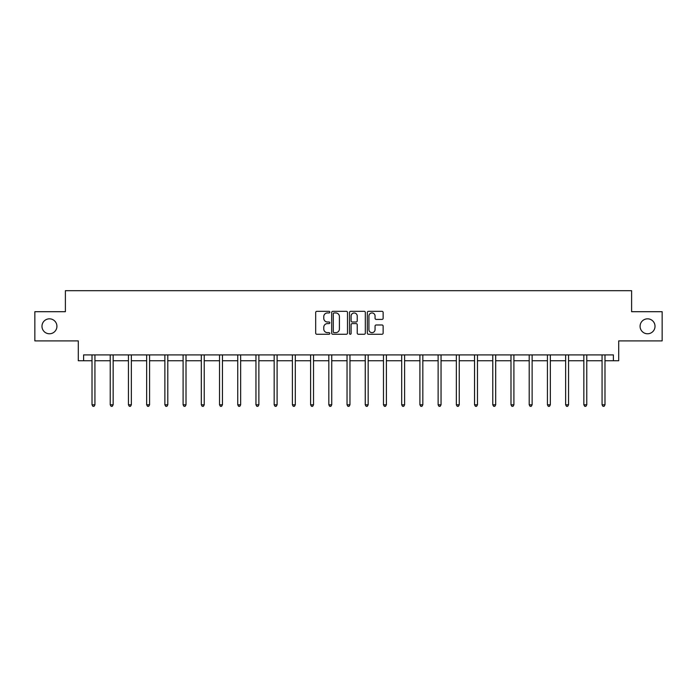 <?xml version="1.0" encoding="UTF-8"?>
<svg xmlns="http://www.w3.org/2000/svg" width="697" height="697" viewBox="0 0 697 697"><rect width="100%" height="100%" fill="white"/><g stroke="black" fill="none" stroke-linecap="round" stroke-linejoin="round"><path stroke-width="1.05" d="M640.081 326.301A7.475 7.475 0 0 0 647.557 333.776A7.475 7.475 0 0 0 655.023 326.301A7.475 7.475 0 0 0 647.557 318.825A7.475 7.475 0 0 0 640.081 326.301M41.977 326.301A7.475 7.475 0 0 0 49.443 333.776A7.475 7.475 0 0 0 56.919 326.301A7.475 7.475 0 0 0 49.443 318.825A7.475 7.475 0 0 0 41.977 326.301M329.82 312.143A0.802 0.802 0 0 0 329.019 311.332L316.839 311.332A1.15 1.15 0 0 0 315.689 312.483L315.689 333.114A1.15 1.15 0 0 0 316.839 334.264L329.019 334.264A0.802 0.802 0 0 0 329.82 333.462A0.802 0.802 0 0 0 329.019 332.652L327.442 332.652A3.668 3.668 0 0 1 323.774 328.984L323.774 327.268A3.668 3.668 0 0 1 327.442 323.6L329.019 323.6A0.802 0.802 0 0 0 329.82 322.798A0.802 0.802 0 0 0 329.019 321.997L327.442 321.997A3.668 3.668 0 0 1 323.774 318.329L323.774 316.612A3.668 3.668 0 0 1 327.442 312.944L329.019 312.944A0.802 0.802 0 0 0 329.82 312.143M83.605 360.75L83.605 354.912L613.395 354.912L613.395 360.75L618.709 360.75L618.709 340.894L662.15 340.894L662.15 311.707L631.613 311.707L631.613 290.684L65.387 290.684L65.387 311.707L34.85 311.707L34.85 340.894L78.291 340.894L78.291 360.75L92.013 360.75M382 319.418A1.15 1.15 0 0 0 383.141 318.268L383.141 312.483A1.15 1.15 0 0 0 382 311.332L368.469 311.332A1.15 1.15 0 0 0 367.328 312.483L367.328 333.114A1.15 1.15 0 0 0 368.469 334.264L382 334.264A1.15 1.15 0 0 0 383.141 333.114L383.141 326.126A1.15 1.15 0 0 0 382 324.976L376.206 324.976A1.15 1.15 0 0 0 375.064 326.126L375.064 329.594A3.067 3.067 0 0 1 371.998 332.652A3.067 3.067 0 0 1 368.931 329.594L368.931 316.011A3.067 3.067 0 0 1 371.998 312.944A3.067 3.067 0 0 1 375.064 316.011L375.064 318.268A1.15 1.15 0 0 0 376.206 319.418L382 319.418M347.498 312.483A1.15 1.15 0 0 0 346.348 311.332L332.826 311.332A1.15 1.15 0 0 0 331.676 312.483L331.676 333.114A1.15 1.15 0 0 0 332.826 334.264L346.348 334.264A1.15 1.15 0 0 0 347.498 333.114L347.498 312.483M350.652 311.332L364.174 311.332A1.15 1.15 0 0 1 365.324 312.483L365.324 333.114A1.15 1.15 0 0 1 364.174 334.264L358.389 334.264A1.15 1.15 0 0 1 357.239 333.114L357.239 324.75A1.15 1.15 0 0 0 356.097 323.6L352.255 323.6A1.15 1.15 0 0 0 351.105 324.75L351.105 333.462A0.802 0.802 0 0 1 350.303 334.264A0.802 0.802 0 0 1 349.502 333.462L349.502 312.483A1.15 1.15 0 0 1 350.652 311.332M94.931 360.75L110.231 360.75M113.149 360.75L128.44 360.75M131.358 360.75L146.658 360.75M149.576 360.75L164.875 360.75M167.794 360.75L183.093 360.75M186.012 360.75L201.311 360.75M204.23 360.75L219.529 360.75M222.448 360.75L237.738 360.75M240.657 360.75L255.956 360.75M258.875 360.75L274.174 360.75M277.092 360.75L292.392 360.75M295.31 360.75L310.609 360.75M313.528 360.75L328.827 360.75M331.746 360.75L347.036 360.75M349.964 360.75L365.254 360.75M368.173 360.75L383.472 360.75M386.391 360.75L401.69 360.75M404.608 360.75L419.908 360.75M422.826 360.75L438.125 360.75M441.044 360.75L456.343 360.75M459.262 360.75L474.552 360.75M477.471 360.75L492.77 360.75M495.689 360.75L510.988 360.75M513.907 360.75L529.206 360.75M532.125 360.75L547.424 360.75M550.342 360.75L565.642 360.75M568.56 360.75L583.851 360.75M586.769 360.75L602.069 360.75M604.987 360.75L613.395 360.75M334.09 312.944A0.802 0.802 0 0 0 333.288 313.746L333.288 331.85A0.802 0.802 0 0 0 334.09 332.652L335.745 332.652A3.668 3.668 0 0 0 339.413 328.984L339.413 316.612A3.668 3.668 0 0 0 335.745 312.944L334.09 312.944M357.239 316.063A3.067 3.067 0 0 0 354.172 312.997A3.067 3.067 0 0 0 351.105 316.063L351.105 320.847A1.15 1.15 0 0 0 352.255 321.997L356.097 321.997A1.15 1.15 0 0 0 357.239 320.847L357.239 316.063M95.08 354.912L95.01 355.078A1.167 1.167 0 0 0 94.931 355.522L94.931 404.8L92.013 404.8L92.013 355.522A1.167 1.167 0 0 0 91.926 355.078L91.856 354.912M94.931 404.8L94.051 406.316L92.884 406.316L92.013 404.8M113.297 354.912L113.228 355.078A1.167 1.167 0 0 0 113.149 355.522L113.149 404.8L110.231 404.8L110.231 355.522A1.167 1.167 0 0 0 110.143 355.078L110.074 354.912M113.149 404.8L112.269 406.316L111.102 406.316L110.231 404.8M131.515 354.912L131.445 355.078A1.167 1.167 0 0 0 131.358 355.522L131.358 404.8L128.44 404.8L128.44 355.522A1.167 1.167 0 0 0 128.361 355.078L128.292 354.912M131.358 404.8L130.487 406.316L129.32 406.316L128.44 404.8M149.733 354.912L149.663 355.078A1.167 1.167 0 0 0 149.576 355.522L149.576 404.8L146.658 404.8L146.658 355.522A1.167 1.167 0 0 0 146.579 355.078L146.509 354.912M149.576 404.8L148.705 406.316L147.537 406.316L146.658 404.8M167.951 354.912L167.881 355.078A1.167 1.167 0 0 0 167.794 355.522L167.794 404.8L164.875 404.8L164.875 355.522A1.167 1.167 0 0 0 164.788 355.078L164.719 354.912M167.794 404.8L166.923 406.316L165.755 406.316L164.875 404.8M186.169 354.912L186.099 355.078A1.167 1.167 0 0 0 186.012 355.522L186.012 404.8L183.093 404.8L183.093 355.522A1.167 1.167 0 0 0 183.006 355.078L182.936 354.912M186.012 404.8L185.132 406.316L183.964 406.316L183.093 404.8M204.378 354.912L204.308 355.078A1.167 1.167 0 0 0 204.23 355.522L204.23 404.8L201.311 404.8L201.311 355.522A1.167 1.167 0 0 0 201.224 355.078L201.154 354.912M204.23 404.8L203.35 406.316L202.182 406.316L201.311 404.8M222.596 354.912L222.526 355.078A1.167 1.167 0 0 0 222.448 355.522L222.448 404.8L219.529 404.8L219.529 355.522A1.167 1.167 0 0 0 219.442 355.078L219.372 354.912M222.448 404.8L221.568 406.316L220.4 406.316L219.529 404.8M240.813 354.912L240.744 355.078A1.167 1.167 0 0 0 240.657 355.522L240.657 404.8L237.738 404.8L237.738 355.522A1.167 1.167 0 0 0 237.66 355.078L237.59 354.912M240.657 404.8L239.785 406.316L238.618 406.316L237.738 404.8M259.031 354.912L258.962 355.078A1.167 1.167 0 0 0 258.875 355.522L258.875 404.8L255.956 404.8L255.956 355.522A1.167 1.167 0 0 0 255.877 355.078L255.808 354.912M258.875 404.8L258.003 406.316L256.836 406.316L255.956 404.8M277.249 354.912L277.179 355.078A1.167 1.167 0 0 0 277.092 355.522L277.092 404.8L274.174 404.8L274.174 355.522A1.167 1.167 0 0 0 274.087 355.078L274.017 354.912M277.092 404.8L276.221 406.316L275.054 406.316L274.174 404.8M295.467 354.912L295.397 355.078A1.167 1.167 0 0 0 295.31 355.522L295.31 404.8L292.392 404.8L292.392 355.522A1.167 1.167 0 0 0 292.304 355.078L292.235 354.912M295.31 404.8L294.43 406.316L293.263 406.316L292.392 404.8M313.676 354.912L313.615 355.078A1.167 1.167 0 0 0 313.528 355.522L313.528 404.8L310.609 404.8L310.609 355.522A1.167 1.167 0 0 0 310.522 355.078L310.453 354.912M313.528 404.8L312.648 406.316L311.481 406.316L310.609 404.8M331.894 354.912L331.824 355.078A1.167 1.167 0 0 0 331.746 355.522L331.746 404.8L328.827 404.8L328.827 355.522A1.167 1.167 0 0 0 328.74 355.078L328.67 354.912M331.746 404.8L330.866 406.316L329.698 406.316L328.827 404.8M350.112 354.912L350.042 355.078A1.167 1.167 0 0 0 349.964 355.522L349.964 404.8L347.036 404.8L347.036 355.522A1.167 1.167 0 0 0 346.958 355.078L346.888 354.912M349.964 404.8L349.084 406.316L347.916 406.316L347.036 404.8M368.33 354.912L368.26 355.078A1.167 1.167 0 0 0 368.173 355.522L368.173 404.8L365.254 404.8L365.254 355.522A1.167 1.167 0 0 0 365.176 355.078L365.106 354.912M368.173 404.8L367.302 406.316L366.134 406.316L365.254 404.8M386.547 354.912L386.478 355.078A1.167 1.167 0 0 0 386.391 355.522L386.391 404.8L383.472 404.8L383.472 355.522A1.167 1.167 0 0 0 383.385 355.078L383.324 354.912M386.391 404.8L385.519 406.316L384.352 406.316L383.472 404.8M404.765 354.912L404.696 355.078A1.167 1.167 0 0 0 404.608 355.522L404.608 404.8L401.69 404.8L401.69 355.522A1.167 1.167 0 0 0 401.603 355.078L401.533 354.912M404.608 404.8L403.737 406.316L402.57 406.316L401.69 404.8M422.983 354.912L422.913 355.078A1.167 1.167 0 0 0 422.826 355.522L422.826 404.8L419.908 404.8L419.908 355.522A1.167 1.167 0 0 0 419.821 355.078L419.751 354.912M422.826 404.8L421.946 406.316L420.779 406.316L419.908 404.8M441.192 354.912L441.123 355.078A1.167 1.167 0 0 0 441.044 355.522L441.044 404.8L438.125 404.8L438.125 355.522A1.167 1.167 0 0 0 438.038 355.078L437.969 354.912M441.044 404.8L440.164 406.316L438.997 406.316L438.125 404.8M459.41 354.912L459.34 355.078A1.167 1.167 0 0 0 459.262 355.522L459.262 404.8L456.343 404.8L456.343 355.522A1.167 1.167 0 0 0 456.256 355.078L456.187 354.912M459.262 404.8L458.382 406.316L457.215 406.316L456.343 404.8M477.628 354.912L477.558 355.078A1.167 1.167 0 0 0 477.471 355.522L477.471 404.8L474.552 404.8L474.552 355.522A1.167 1.167 0 0 0 474.474 355.078L474.404 354.912M477.471 404.8L476.6 406.316L475.432 406.316L474.552 404.8M495.846 354.912L495.776 355.078A1.167 1.167 0 0 0 495.689 355.522L495.689 404.8L492.77 404.8L492.77 355.522A1.167 1.167 0 0 0 492.692 355.078L492.622 354.912M495.689 404.8L494.818 406.316L493.65 406.316L492.77 404.8M514.064 354.912L513.994 355.078A1.167 1.167 0 0 0 513.907 355.522L513.907 404.8L510.988 404.8L510.988 355.522A1.167 1.167 0 0 0 510.901 355.078L510.831 354.912M513.907 404.8L513.036 406.316L511.868 406.316L510.988 404.8M532.281 354.912L532.212 355.078A1.167 1.167 0 0 0 532.125 355.522L532.125 404.8L529.206 404.8L529.206 355.522A1.167 1.167 0 0 0 529.119 355.078L529.049 354.912M532.125 404.8L531.245 406.316L530.077 406.316L529.206 404.8M550.491 354.912L550.421 355.078A1.167 1.167 0 0 0 550.342 355.522L550.342 404.8L547.424 404.8L547.424 355.522A1.167 1.167 0 0 0 547.337 355.078L547.267 354.912M550.342 404.8L549.463 406.316L548.295 406.316L547.424 404.8M568.708 354.912L568.639 355.078A1.167 1.167 0 0 0 568.56 355.522L568.56 404.8L565.642 404.8L565.642 355.522A1.167 1.167 0 0 0 565.555 355.078L565.485 354.912M568.56 404.8L567.68 406.316L566.513 406.316L565.642 404.8M586.926 354.912L586.857 355.078A1.167 1.167 0 0 0 586.769 355.522L586.769 404.8L583.851 404.8L583.851 355.522A1.167 1.167 0 0 0 583.772 355.078L583.703 354.912M586.769 404.8L585.898 406.316L584.731 406.316L583.851 404.8M605.144 354.912L605.074 355.078A1.167 1.167 0 0 0 604.987 355.522L604.987 404.8L602.069 404.8L602.069 355.522A1.167 1.167 0 0 0 601.99 355.078L601.92 354.912M604.987 404.8L604.116 406.316L602.949 406.316L602.069 404.8"/></g></svg>
